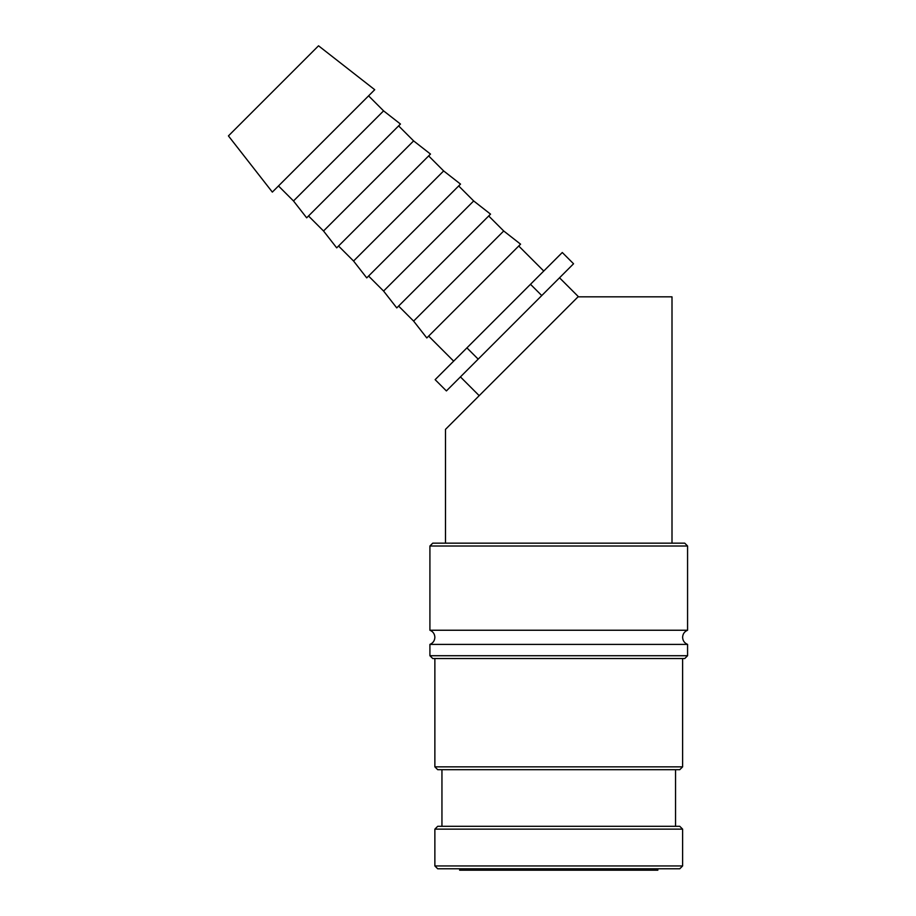 <?xml version="1.0" encoding="UTF-8"?>
<svg xmlns="http://www.w3.org/2000/svg" width="916" height="916" viewBox="0 0 916 916"><rect width="100%" height="100%" fill="white"/><g stroke="black" fill="none" stroke-linecap="round" stroke-linejoin="round"><path stroke-width="1.37" d="M558.749 630.242L687.572 630.242L687.572 546.005L684.744 543.165L432.741 543.165L429.913 546.005L429.913 630.242L558.749 630.242M682.615 865.952L682.615 829.14L679.787 826.312L437.699 826.312L434.871 829.14L434.871 865.952L437.699 868.78L679.787 868.78L682.615 865.952L434.871 865.952M429.913 655.719L687.572 655.719L684.744 658.547L432.741 658.547L429.913 655.719L429.913 644.395L687.572 644.395C684.435 643.066 682.786 640.708 682.615 637.318C682.786 633.918 684.435 631.559 687.572 630.242M687.572 655.719L687.572 644.395M434.871 658.547L434.871 766.852L437.699 769.68L679.787 769.68L682.615 766.852L682.615 658.547M675.539 826.312L675.539 769.68M441.947 769.68L441.947 826.312M374.724 89.711L318.528 45.8L228.428 135.9L272.338 192.097L374.724 89.711M278.475 185.948L293.498 200.959L306.665 217.825L400.452 124.038L383.586 110.87L368.575 95.848M308.509 215.981L323.531 230.992L336.699 247.858L430.486 154.071L413.62 140.904L398.609 125.881M338.542 246.015L353.565 261.026L366.732 277.892L460.519 184.105L443.653 170.937L428.642 155.915M368.575 276.048L383.586 291.059L396.765 307.913L490.541 214.138L473.686 200.959L458.676 185.948M398.609 306.07L413.62 321.092L426.799 337.947L520.574 244.171L503.72 230.992L488.697 215.981M543.76 271.033L518.731 246.015M428.642 336.103L453.66 361.133M559.527 277.8L578.568 296.841M479.194 395.666L460.427 376.9M459.649 868.78L459.649 870.2L657.848 870.2L657.848 868.78M672 543.165L672 296.841L578.03 296.841L445.485 429.375L445.485 543.165M446.401 390.926L573.553 263.774L562.287 252.507L435.134 379.659L446.401 390.926M466.92 347.874L478.186 359.141M530.501 284.304L541.757 295.559M413.62 321.092L503.72 230.992M383.586 291.059L473.686 200.959M353.565 261.026L443.653 170.937M323.531 230.992L413.62 140.904M293.498 200.959L383.586 110.87M434.871 829.14L682.615 829.14M434.871 766.852L682.615 766.852M429.913 546.005L687.572 546.005M429.913 630.242C433.05 631.559 434.699 633.918 434.871 637.318C434.699 640.708 433.05 643.066 429.913 644.395"/></g></svg>
